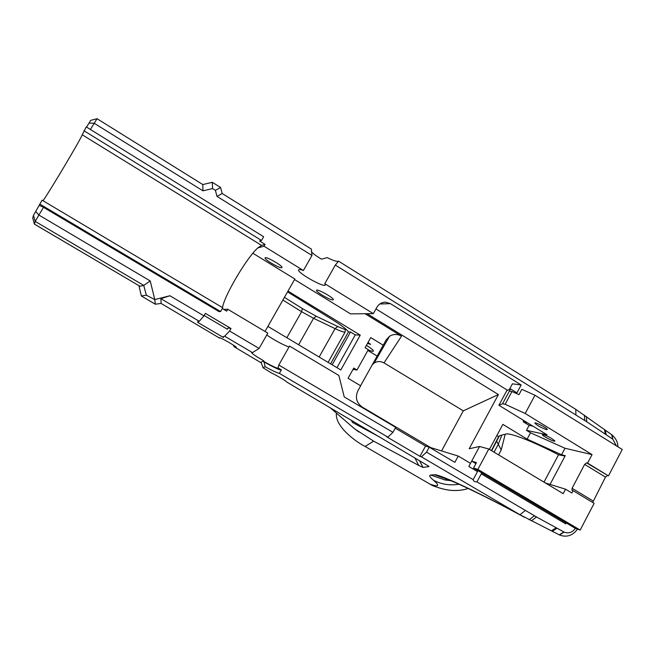 <?xml version="1.0" encoding="UTF-8"?>
<svg xmlns="http://www.w3.org/2000/svg" width="655" height="655" viewBox="0 0 655 655"><rect width="100%" height="100%" fill="white"/><g stroke="black" fill="none" stroke-linecap="round" stroke-linejoin="round"><path stroke-width="0.98" d="M32.75 218.066L34.404 224.108L35.206 221.415L143.74 285.408L146.343 295.192L154.785 299.597L150.232 280.938L38.874 215.053L43.525 207.332L219.016 311.584L220.604 311.543L222.774 307.776L42.1 200.176L33.471 215.364L32.75 218.066L34.412 224.141M82.26 134.807L86.255 126.914L263.637 236.733L261.509 240.451L259.626 241.015L265.062 244.372L264.006 246.215L257.792 247.926L261.541 245.363L82.26 134.807C80.418 139.777 50.435 190.187 43.05 200.741M88.949 123.115L94.156 123.246L202.96 190.834L202.804 184.554L97.046 118.711L90.734 120.348L86.55 127.095M33.471 215.364L35.206 221.415L38.874 215.053L35.689 211.475M219.924 337.833L219.466 338.062L161.105 303.437L155.268 304.207L141.357 295.97L139.097 286.481L139.974 286.276L34.404 224.141M34.404 224.108L139.974 286.276L143.74 285.408L150.232 280.938M478.003 470.642L477.487 471.608L468.816 466.466L479.566 446.489L469.185 448.749L498.406 394.556L463.322 410.832L383.994 362.895C380.498 361.069 377.214 361.134 374.128 363.091L372.138 364.901M470.495 463.339L458.246 456.068L430.753 447.611L362.264 407.099C356.492 402.866 355.01 397.462 357.835 390.904L360.668 385.803L348.067 378.287L353.757 368.077L356.975 370.01L353.012 369.412M498.406 394.556L367.127 313.704M356.975 370.01L368.298 349.664L365.089 347.723L370.73 337.579L383.208 345.185L386.008 340.142L389.553 336.277C393.459 333.911 397.454 333.87 401.523 336.162L365.072 313.729M380.702 351.653L379.54 351.653M90.398 129.477L97.046 118.711M202.96 190.834L212.548 188.566L215.389 190.335L216.985 196.385L222.192 193.536L220.596 187.486L212.335 182.319L212.548 188.566M212.335 182.319L202.804 184.554M215.389 190.335L220.612 187.526M216.985 196.385L311.968 255.458L311.403 249.113L222.184 193.495M311.322 251.766C313.45 253.952 316.856 256.424 321.54 259.175L327.23 257.62C333.256 260.616 337.03 261.803 338.569 261.173L335.311 265.07L324.782 283.705L325.257 284.745C325.625 288.626 297.755 273.233 298.565 270.016C298.705 269.221 300.317 269.393 303.404 270.515L311.968 255.458M294.553 279.546L350.507 313.86L373.334 313.647L376.854 307.334C378.918 303.936 381.849 302.225 385.664 302.192L384.37 302.242M287.979 291.107L360.258 335.147L340.813 369.977L267.895 326.403M252.871 253.248L294.865 279.005L265.013 331.463M219.466 338.062L219.302 337.824C218.549 336.302 236.471 346.389 236.357 347.42L234.138 346.765L233.041 344.89M379.597 437L352.513 422.467L353.307 421.443M428.738 466.213L286.792 382.061C286.792 381.357 276.107 375.028 271.53 373.031L263.097 367.791L261.001 362.24L263.834 360.905C256.514 356.672 252.412 353.921 251.528 352.652L252.494 352.627L259.093 348.452L267.805 333.125L227.776 309.266L226.704 311.141L222.332 308.538M261.157 362.796L234.138 346.765M414.844 457.87L418.782 465.459L373.612 441.134L354.699 428.894L330.226 407.778M352.513 422.467L351.309 420.256M353.053 427.576L358.784 432.005M395.243 428.149L425.545 446.055L429.238 447.193L426.544 452.155L421.402 456.83L419.953 456.339L386.573 436.729L387.916 437.155L392.943 432.341L395.685 427.355L344.243 396.938L338.84 375.454L289.526 346.069L278.801 365.04L278.056 367.946L281.38 369.903L279.349 373.358L387.916 437.155M425.545 446.055L419.953 456.339M392.943 432.341L278.801 365.04M279.349 373.358C277.597 373.137 272.857 370.935 265.136 366.743L263.834 360.905M281.29 370.108C279.259 369.96 273.397 367.177 263.719 361.765M265.136 366.743L263.073 367.578M263.023 367.611L261.001 362.24M428.984 466.565L423.015 467.433L419.495 460.621M418.782 465.459L423.015 467.433M366.423 345.316C370.886 348.132 373.219 350.032 373.44 351.006C373.317 351.661 371.565 351.285 368.184 349.86M332.904 299.941L333.346 299.654C333.87 297.755 316.193 288.044 316.521 290.411C316.013 292.007 330.349 300.342 332.904 299.941M383.208 345.185L360.569 385.746M458.246 456.068L454.857 462.34L429.238 447.193M264.031 361.617C272.734 366.448 277.433 368.609 278.138 368.102L278.056 367.946M266.732 335.016C275.395 340.756 282.821 344.751 288.994 347.003M252.494 352.627L224.616 336.203L223.068 336.76L223.486 337.522L197.646 322.317L199.267 321.277L203.959 315.874L169.915 295.757L155.145 299.474M161.105 303.437L160.876 298.672L199.267 321.277M155.268 304.207L154.785 299.597M160.876 298.672L169.915 295.757M141.357 295.97L146.343 295.192M139.097 286.481L139.31 285.916M223.797 309.406L227.776 309.266M367.864 350.441L377.067 356.025M368.044 342.409L370.624 344.407L367.52 343.351M324.782 283.705L373.334 313.647M264.006 246.215L303.404 270.515M281.707 267.748L282.027 267.477C282.641 265.578 264.866 255.597 265.111 257.98C264.522 259.642 279.529 268.46 281.707 267.748M379.81 304.002L390.405 303.633L385.664 302.192M259.093 348.452L229.577 331.012L231.002 328.523L205.4 313.377L203.959 315.874M224.616 336.203L229.577 331.012M198.228 321.31L197.646 322.317M227.621 328.81C227.473 327.983 228.595 327.885 231.002 328.523M227.383 329.236L204.163 315.514M257.792 247.926C246.771 257.611 223.977 296.207 222.544 307.637M337.98 326.648L345.365 329.686L345.144 331.962L328.106 362.387M261.541 245.363L265.062 244.372M332.151 364.802L350.507 331.995L348.468 331.905C346.651 329.309 341.501 325.355 333.018 320.041L287.545 291.86M350.507 331.995L355.28 334.893L336.965 367.676M360.258 335.147L355.28 334.893M83.955 130.738L261.509 240.451M39.365 205.375L43.525 207.332M39.75 204.065L220.604 311.543M330.578 363.861L348.468 331.905M336.408 413.272C334.869 426.651 356.32 442.109 365.113 446.464L432.447 485.56C439.3 488.196 445.318 489.784 450.517 490.325C457.198 490.865 463.085 490.251 468.178 488.474M463.306 410.824L441.56 450.935M534.963 395.227L521.83 389.34L518.973 394.662L511.989 391.502L505.136 404.25L525.195 413.485L534.963 395.227L622.25 449.494L608.462 475.898L586.577 462.864L584.645 464.379L572.077 488.302L571.995 490.317L573.1 490.677L571.889 493.002L565.56 489.195L545.427 482.989M592.693 502.483L605.474 477.11L607.422 475.62M573.1 490.677L594.126 503.343L580.174 530.067L575.049 528.167L473.54 467.998L477.872 469.398L580.174 530.067M525.195 413.485L592.046 454.611L587.584 463.118L608.462 475.898M546.426 429.615L547.293 429.467C547.408 428.092 534.333 421.484 534.84 423.163C537.215 425.57 541.079 427.723 546.426 429.615M496.883 435.493L498.668 436.582L491.414 450.583M543.216 434.543L542.356 434.666C542.242 435.976 555.317 442.616 554.859 441.003C552.452 438.629 548.571 436.467 543.216 434.543M421.402 456.83L519.939 514.732L559.558 535.004C569.056 538.549 574.836 532.916 577.514 529.076M587.584 463.118L586.577 462.864M575.467 528.323C572.224 532.564 568.434 533.817 564.102 532.073L536.535 516.992L476.963 481.883C474.76 481.933 473.5 481.188 473.172 479.648L426.544 452.155M565.56 489.195L563.21 493.665L488.81 449.019L477.872 469.398M545.844 483.12L543.404 481.785M543.453 481.687L543.036 481.556M592.046 454.611L564.987 448.249L561.548 454.75L565.24 455.667L550.061 484.422M564.987 448.249L530.493 432.783L527.111 439.128L561.548 454.75M544.035 482.031L558.527 454.791L565.036 456.052M505.136 404.25L502.541 403.791L509.361 391.117L511.989 391.502M489.424 449.387L502.86 424.366L527.111 439.128M509.361 391.117L510.548 388.914L506.774 390.667L498.913 405.273L547.089 434.814L526.464 430.319L530.493 432.783M502.541 403.791L498.913 405.273M475.907 463.609L471.698 461.112L476.455 462.586L473.54 467.998M479.566 446.489L488.81 449.019M498.668 436.582L500.264 435.493L506.028 434.044C510.163 432.611 533.236 441.56 558.527 454.791M566.231 522.936L565.732 523.885L481.269 473.852L481.785 472.885M533.023 426.184L529.101 425.373L526.464 430.319M529.101 425.373L523.451 421.91L527.332 422.696M523.451 421.91L523.009 420.051M375.978 308.914L507.568 390.298M509.402 389.447L512.431 383.822L521.167 384.976L516.926 392.869L510.548 388.914M617.861 446.759C617.984 442.551 616.044 438.596 612.024 434.912L575.761 409.342L338.569 261.173M335.311 265.07L586.774 421.787L612.769 439.153L616.461 445.891M432.447 485.56L431.678 485.068M473.172 479.648L477.487 471.608M481.269 473.852L476.963 481.883M390.405 303.633L521.167 384.976M383.994 362.895L401.523 336.162M345.611 328.916L345.21 329.629L345.627 328.925M316.488 316.373L337.775 326.509L335.082 328.638C340.584 331.242 343.94 332.347 345.144 331.962M302.168 308.472L316.275 316.226L313.557 318.297L335.082 328.638L319.141 357.024M298.623 344.759L313.557 318.297L301.587 311.69L286.849 337.726M284.426 297.345L302.332 308.53L301.587 311.69L282.894 300.039M373.612 441.134L365.113 446.464M496.867 440.414L496.752 441.355L498.283 444.319L501.861 435.092M494.067 452.179L498.283 444.319L501.222 449.928L499.65 452.859M593.029 500.936L572.077 488.302M584.645 464.379L605.474 477.11M564.102 532.073L559.558 535.004M559.247 534.848L563.889 531.958M557.012 528.241L552.271 531.295M448.184 479.673L434.478 474.769C438.613 473.843 475.006 490.57 519.939 514.732L525.4 510.442M534.447 515.78L529.101 519.759M536.535 516.992L531.287 520.881M551.412 530.853L556.16 527.774M584.751 420.51L584.407 415.09M575.917 415.008L575.761 409.342M586.405 416.498L586.774 421.787M605.326 434.126L604.573 429.647M605.359 430.196L606.121 434.658M612.024 434.912L612.769 439.153M612.572 439.014L611.737 434.707M434.478 474.769L430.744 475.055C428.771 475.268 429.713 477.02 433.585 480.303C440.103 486.01 438.85 487.271 429.819 484.07M433.585 480.303C441.486 484.405 449.952 485.707 458.983 484.225M430.744 475.055L445.048 479.984L450.214 480.459M374.128 363.091L389.553 336.277M197.605 322.162L198.072 321.351M491.708 450.755L499.356 435.853M447.905 479.566L445.588 478.879C451.377 480.009 487.59 497.227 524.761 517.458M505.201 434.257L501.222 449.928L498.57 454.881M450.648 480.639L445.048 479.984L448.683 479.861"/></g></svg>

